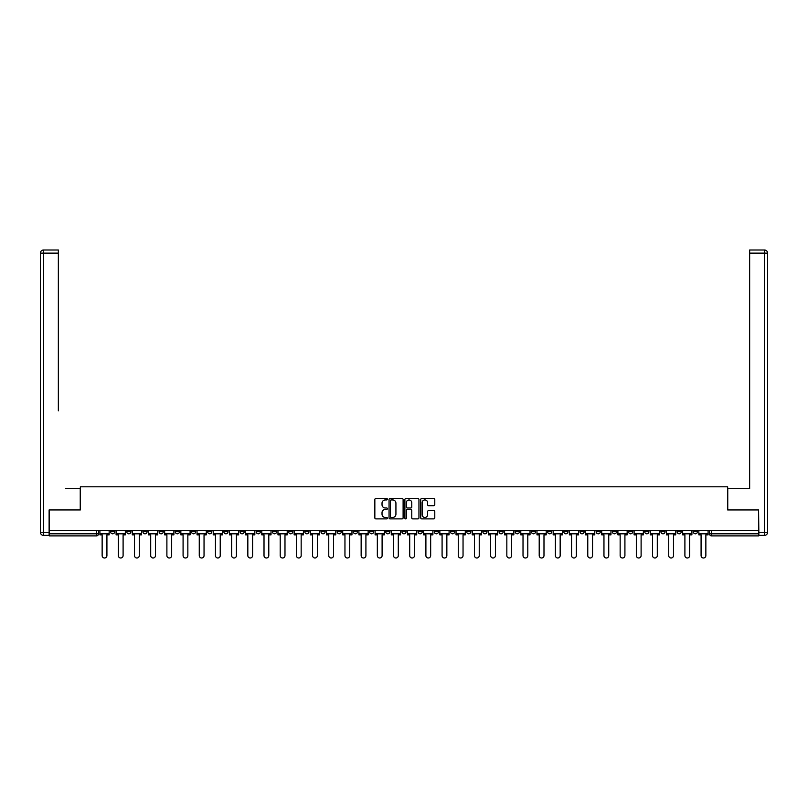 <?xml version="1.0" encoding="UTF-8"?>
<svg xmlns="http://www.w3.org/2000/svg" width="808" height="808" viewBox="0 0 808 808"><rect width="100%" height="100%" fill="white"/><g stroke="black" fill="none" stroke-linecap="round" stroke-linejoin="round"><path stroke-width="1.21" d="M387.396 499.233A0.717 0.717 0 0 0 386.689 498.516L375.861 498.516A1.02 1.02 0 0 0 374.841 499.536L374.841 517.867A1.02 1.02 0 0 0 375.861 518.888L386.689 518.888A0.717 0.717 0 0 0 387.396 518.17A0.717 0.717 0 0 0 386.689 517.463L385.285 517.463A3.262 3.262 0 0 1 382.022 514.201L382.022 512.676A3.262 3.262 0 0 1 385.285 509.414L386.689 509.414A0.717 0.717 0 0 0 387.396 508.697A0.717 0.717 0 0 0 386.689 507.99L385.285 507.99A3.262 3.262 0 0 1 382.022 504.727L382.022 503.202A3.262 3.262 0 0 1 385.285 499.94L386.689 499.94A0.717 0.717 0 0 0 387.396 499.233M644.744 530.593L644.744 531.735L648.895 531.735A2.071 2.071 0 0 1 646.814 533.815A2.071 2.071 0 0 1 644.744 531.735L644.744 530.593M547.612 530.593L547.612 531.735L551.763 531.735A2.071 2.071 0 0 1 549.692 533.815A2.071 2.071 0 0 1 547.612 531.735L547.612 530.593M531.422 530.593L531.422 531.735L535.573 531.735A2.071 2.071 0 0 1 533.502 533.815A2.071 2.071 0 0 1 531.422 531.735L531.422 530.593M434.3 530.593L434.3 531.735L438.451 531.735A2.071 2.071 0 0 1 436.37 533.815A2.071 2.071 0 0 1 434.3 531.735L434.3 530.593M418.11 530.593L418.11 531.735L422.261 531.735A2.071 2.071 0 0 1 420.19 533.815A2.071 2.071 0 0 1 418.11 531.735L418.11 530.593M401.93 530.593L401.93 531.735L406.071 531.735A2.071 2.071 0 0 1 404 533.815A2.071 2.071 0 0 1 401.93 531.735L401.93 530.593M369.549 530.593L369.549 531.735L373.7 531.735A2.071 2.071 0 0 1 371.63 533.815A2.071 2.071 0 0 1 369.549 531.735L369.549 530.593M337.178 531.735L337.178 530.593L337.178 531.735A2.071 2.071 0 0 0 339.249 533.815A2.071 2.071 0 0 1 337.178 531.735L341.329 531.735A2.071 2.071 0 0 1 339.249 533.815A2.071 2.071 0 0 0 341.329 531.735L341.329 530.593L341.329 531.735M320.988 531.735L320.988 530.593L320.988 531.735A2.071 2.071 0 0 0 323.059 533.815A2.071 2.071 0 0 1 320.988 531.735L325.139 531.735A2.071 2.071 0 0 1 323.059 533.815M304.798 531.735L304.798 530.593L304.798 531.735A2.071 2.071 0 0 0 306.878 533.815A2.071 2.071 0 0 1 304.798 531.735L308.949 531.735A2.071 2.071 0 0 1 306.878 533.815A2.071 2.071 0 0 0 308.949 531.735L308.949 530.593L308.949 531.735M288.608 530.593L288.608 531.735L292.759 531.735A2.071 2.071 0 0 1 290.688 533.815A2.071 2.071 0 0 1 288.608 531.735L288.608 530.593M272.427 530.593L272.427 531.735L276.578 531.735A2.071 2.071 0 0 1 274.498 533.815A2.071 2.071 0 0 1 272.427 531.735L272.427 530.593M256.237 530.593L256.237 531.735L260.388 531.735A2.071 2.071 0 0 1 258.308 533.815A2.071 2.071 0 0 1 256.237 531.735L256.237 530.593M240.047 531.735L240.047 530.593L240.047 531.735A2.071 2.071 0 0 0 242.127 533.815A2.071 2.071 0 0 1 240.047 531.735L244.198 531.735A2.071 2.071 0 0 1 242.127 533.815M207.676 531.735L207.676 530.593L207.676 531.735A2.071 2.071 0 0 0 209.747 533.815A2.071 2.071 0 0 1 207.676 531.735L211.827 531.735A2.071 2.071 0 0 1 209.747 533.815A2.071 2.071 0 0 0 211.827 531.735L211.827 530.593L211.827 531.735M191.486 531.735L191.486 530.593L191.486 531.735A2.071 2.071 0 0 0 193.556 533.815A2.071 2.071 0 0 1 191.486 531.735L195.637 531.735A2.071 2.071 0 0 1 193.556 533.815A2.071 2.071 0 0 0 195.637 531.735L195.637 530.593L195.637 531.735M175.296 531.735L175.296 530.593L175.296 531.735A2.071 2.071 0 0 0 177.376 533.815A2.071 2.071 0 0 1 175.296 531.735L179.447 531.735A2.071 2.071 0 0 1 177.376 533.815A2.071 2.071 0 0 0 179.447 531.735L179.447 530.593L179.447 531.735M159.105 531.735L159.105 530.593L159.105 531.735A2.071 2.071 0 0 0 161.186 533.815A2.071 2.071 0 0 1 159.105 531.735L163.256 531.735A2.071 2.071 0 0 1 161.186 533.815M142.925 531.735L142.925 530.593L142.925 531.735A2.071 2.071 0 0 0 144.996 533.815A2.071 2.071 0 0 1 142.925 531.735L147.076 531.735A2.071 2.071 0 0 1 144.996 533.815A2.071 2.071 0 0 0 147.076 531.735L147.076 530.593L147.076 531.735M126.735 531.735L126.735 530.593L126.735 531.735A2.071 2.071 0 0 0 128.805 533.815A2.071 2.071 0 0 1 126.735 531.735L130.886 531.735A2.071 2.071 0 0 1 128.805 533.815A2.071 2.071 0 0 0 130.886 531.735L130.886 530.593L130.886 531.735M433.765 505.697A1.02 1.02 0 0 0 434.785 504.677L434.785 499.536A1.02 1.02 0 0 0 433.765 498.516L421.746 498.516A1.02 1.02 0 0 0 420.726 499.536L420.726 517.867A1.02 1.02 0 0 0 421.746 518.888L433.765 518.888A1.02 1.02 0 0 0 434.785 517.867L434.785 511.656A1.02 1.02 0 0 0 433.765 510.636L428.624 510.636A1.02 1.02 0 0 0 427.604 511.656L427.604 514.736A2.727 2.727 0 0 1 424.877 517.463A2.727 2.727 0 0 1 422.16 514.736L422.16 502.667A2.727 2.727 0 0 1 424.877 499.94A2.727 2.727 0 0 1 427.604 502.667L427.604 504.677A1.02 1.02 0 0 0 428.624 505.697L433.765 505.697M51.712 250.005L43.511 250.005L58.348 250.005L51.712 250.005L58.348 250.005L58.348 253.126L43.511 253.126L43.511 532.26L49.116 532.26L49.116 509.949L80.346 509.949L80.346 486.81L727.655 486.81L727.655 509.949L758.571 509.949L758.571 530.593L49.429 530.593L49.429 533.815L98.505 533.815L98.505 530.593L98.505 533.815A2.071 2.071 0 0 1 96.435 535.886L49.429 535.886L49.429 533.815M49.429 509.949L49.429 530.593M403.111 499.536A1.02 1.02 0 0 0 402.091 498.516L390.072 498.516A1.02 1.02 0 0 0 389.052 499.536L389.052 517.867A1.02 1.02 0 0 0 390.072 518.888L402.091 518.888A1.02 1.02 0 0 0 403.111 517.867L403.111 499.536M405.909 498.516L417.928 498.516A1.02 1.02 0 0 1 418.948 499.536L418.948 517.867A1.02 1.02 0 0 1 417.928 518.888L412.787 518.888A1.02 1.02 0 0 1 411.767 517.867L411.767 510.434A1.02 1.02 0 0 0 410.747 509.414L407.333 509.414A1.02 1.02 0 0 0 406.313 510.434L406.313 518.17A0.717 0.717 0 0 1 405.606 518.888A0.717 0.717 0 0 1 404.889 518.17L404.889 499.536A1.02 1.02 0 0 1 405.909 498.516M709.495 530.593L709.495 533.815L758.571 533.815L758.571 535.886L711.565 535.886A2.071 2.071 0 0 1 709.495 533.815M758.571 530.593L758.571 533.815M697.455 530.593L697.455 531.735A2.071 2.071 0 0 1 695.375 533.815A2.071 2.071 0 0 1 693.304 531.735L697.455 531.735A2.071 2.071 0 0 1 695.375 533.815M693.304 530.593L693.304 531.735M681.265 530.593L681.265 531.735A2.071 2.071 0 0 1 679.195 533.815A2.071 2.071 0 0 1 677.114 531.735A2.071 2.071 0 0 0 679.195 533.815M677.114 530.593L677.114 531.735L681.265 531.735M665.075 530.593L665.075 531.735A2.071 2.071 0 0 1 663.004 533.815A2.071 2.071 0 0 1 660.924 531.735L665.075 531.735M660.924 530.593L660.924 531.735M648.895 530.593L648.895 531.735A2.071 2.071 0 0 1 646.814 533.815M632.704 530.593L632.704 531.735A2.071 2.071 0 0 1 630.624 533.815A2.071 2.071 0 0 1 628.553 531.735L632.704 531.735M628.553 530.593L628.553 531.735M616.514 530.593L616.514 531.735A2.071 2.071 0 0 1 614.444 533.815A2.071 2.071 0 0 1 612.363 531.735L616.514 531.735M612.363 530.593L612.363 531.735M600.324 530.593L600.324 531.735A2.071 2.071 0 0 1 598.253 533.815A2.071 2.071 0 0 1 596.173 531.735A2.071 2.071 0 0 0 598.253 533.815M596.173 530.593L596.173 531.735L600.324 531.735M584.144 530.593L584.144 531.735A2.071 2.071 0 0 1 582.063 533.815A2.071 2.071 0 0 1 579.992 531.735L584.144 531.735M579.992 530.593L579.992 531.735M567.953 530.593L567.953 531.735A2.071 2.071 0 0 1 565.873 533.815A2.071 2.071 0 0 1 563.802 531.735L567.953 531.735M563.802 530.593L563.802 531.735M551.763 530.593L551.763 531.735M535.573 530.593L535.573 531.735L535.573 530.593M519.393 530.593L519.393 531.735A2.071 2.071 0 0 1 517.312 533.815A2.071 2.071 0 0 1 515.241 531.735L519.393 531.735M515.241 530.593L515.241 531.735M503.202 530.593L503.202 531.735A2.071 2.071 0 0 1 501.122 533.815A2.071 2.071 0 0 1 499.051 531.735L503.202 531.735M499.051 530.593L499.051 531.735M487.012 530.593L487.012 531.735A2.071 2.071 0 0 1 484.941 533.815A2.071 2.071 0 0 1 482.861 531.735L487.012 531.735M482.861 530.593L482.861 531.735M470.822 530.593L470.822 531.735A2.071 2.071 0 0 1 468.751 533.815A2.071 2.071 0 0 1 466.671 531.735L470.822 531.735M466.671 530.593L466.671 531.735M454.641 530.593L454.641 531.735A2.071 2.071 0 0 1 452.561 533.815A2.071 2.071 0 0 1 450.49 531.735L454.641 531.735M450.49 530.593L450.49 531.735M438.451 530.593L438.451 531.735A2.071 2.071 0 0 1 436.37 533.815M422.261 530.593L422.261 531.735M406.071 531.735L406.071 530.593L406.071 531.735A2.071 2.071 0 0 1 404 533.815M389.89 530.593L389.89 531.735A2.071 2.071 0 0 1 387.81 533.815A2.071 2.071 0 0 1 385.739 531.735A2.071 2.071 0 0 0 387.81 533.815A2.071 2.071 0 0 0 389.89 531.735L385.739 531.735L385.739 530.593M373.7 531.735L373.7 530.593L373.7 531.735A2.071 2.071 0 0 1 371.63 533.815M357.51 530.593L357.51 531.735A2.071 2.071 0 0 1 355.439 533.815A2.071 2.071 0 0 1 353.359 531.735A2.071 2.071 0 0 0 355.439 533.815M353.359 530.593L353.359 531.735L357.51 531.735M325.139 530.593L325.139 531.735L325.139 530.593M292.759 531.735L292.759 530.593L292.759 531.735A2.071 2.071 0 0 1 290.688 533.815M276.578 531.735L276.578 530.593L276.578 531.735A2.071 2.071 0 0 1 274.498 533.815M260.388 531.735L260.388 530.593L260.388 531.735A2.071 2.071 0 0 1 258.308 533.815M244.198 530.593L244.198 531.735L244.198 530.593M228.007 531.735L228.007 530.593L228.007 531.735A2.071 2.071 0 0 1 225.937 533.815A2.071 2.071 0 0 1 223.856 531.735L228.007 531.735A2.071 2.071 0 0 1 225.937 533.815M223.856 530.593L223.856 531.735M163.256 530.593L163.256 531.735L163.256 530.593M114.696 530.593L114.696 531.735A2.071 2.071 0 0 1 112.625 533.815A2.071 2.071 0 0 1 110.544 531.735A2.071 2.071 0 0 0 112.625 533.815A2.071 2.071 0 0 0 114.696 531.735L114.696 530.593M110.544 530.593L110.544 531.735L114.696 531.735M96.435 530.593L96.435 535.886A2.071 2.071 0 0 0 98.505 533.815M391.193 499.94A0.717 0.717 0 0 0 390.476 500.657L390.476 516.746A0.717 0.717 0 0 0 391.193 517.463L392.668 517.463A3.262 3.262 0 0 0 395.93 514.201L395.93 503.202A3.262 3.262 0 0 0 392.668 499.94L391.193 499.94M411.767 502.717A2.727 2.727 0 0 0 409.04 499.99A2.727 2.727 0 0 0 406.313 502.717L406.313 506.969A1.02 1.02 0 0 0 407.333 507.99L410.747 507.99A1.02 1.02 0 0 0 411.767 506.969L411.767 502.717M99.909 533.815L99.909 534.846L102.141 534.846L102.141 555.601A2.384 2.384 0 0 0 104.525 557.995A2.384 2.384 0 0 0 106.919 555.601L106.919 534.846L109.151 534.846L109.151 533.815L99.909 533.815L99.909 530.593M109.151 533.815L109.151 530.593M80.245 509.949L80.245 488.678L65.509 488.678M58.348 253.126L58.348 410.848M49.116 532.26L49.116 535.371L43.511 535.371A3.111 3.111 0 0 1 40.4 532.26L40.4 253.126A3.111 3.111 0 0 1 43.511 250.005A3.111 3.111 0 0 0 40.4 253.126A3.111 3.111 0 0 1 43.511 250.005A3.111 3.111 0 0 0 40.4 253.126L43.511 253.126L43.511 250.005M742.491 488.678L749.652 488.678L749.652 250.005L764.489 250.005L749.652 250.005M727.755 509.949L727.755 488.678L749.652 488.678L749.652 410.848M758.884 532.26L764.489 532.26L764.489 253.126L767.6 253.126A3.111 3.111 0 0 0 764.489 250.005A3.111 3.111 0 0 1 767.6 253.126L767.6 532.26A3.111 3.111 0 0 1 764.489 535.371L758.884 535.371L758.571 509.949M116.1 533.815L116.1 534.846L118.332 534.846L118.332 555.601A2.384 2.384 0 0 0 120.715 557.995A2.384 2.384 0 0 0 123.099 555.601L123.099 534.846L125.331 534.846L125.331 533.815L116.1 533.815L116.1 530.593M125.331 533.815L125.331 530.593M132.29 533.815L132.29 534.846L134.512 534.846L134.512 555.601A2.384 2.384 0 0 0 136.906 557.995A2.384 2.384 0 0 0 139.289 555.601L139.289 534.846L141.521 534.846L141.521 533.815L132.29 533.815L132.29 530.593M141.521 533.815L141.521 530.593M148.47 533.815L148.47 534.846L150.702 534.846L150.702 555.601A2.384 2.384 0 0 0 153.096 557.995A2.384 2.384 0 0 0 155.479 555.601L155.479 534.846L157.712 534.846L157.712 533.815L148.47 533.815L148.47 530.593M157.712 533.815L157.712 530.593M164.66 533.815L164.66 534.846L166.892 534.846L166.892 555.601A2.384 2.384 0 0 0 169.276 557.995A2.384 2.384 0 0 0 171.67 555.601L171.67 534.846L173.892 534.846L173.892 533.815L164.66 533.815L164.66 530.593M173.892 533.815L173.892 530.593M180.851 533.815L180.851 534.846L183.083 534.846L183.083 555.601A2.384 2.384 0 0 0 185.466 557.995A2.384 2.384 0 0 0 187.85 555.601L187.85 534.846L190.082 534.846L190.082 533.815L180.851 533.815L180.851 530.593M190.082 533.815L190.082 530.593M197.041 533.815L197.041 534.846L199.263 534.846L199.263 555.601A2.384 2.384 0 0 0 201.657 557.995A2.384 2.384 0 0 0 204.04 555.601L204.04 534.846L206.272 534.846L206.272 533.815L197.041 533.815L197.041 530.593M206.272 533.815L206.272 530.593M213.221 533.815L213.221 534.846L215.453 534.846L215.453 555.601A2.384 2.384 0 0 0 217.837 557.995A2.384 2.384 0 0 0 220.231 555.601L220.231 534.846L222.463 534.846L222.463 533.815L213.221 533.815L213.221 530.593M222.463 533.815L222.463 530.593M229.411 533.815L229.411 534.846L231.643 534.846L231.643 555.601A2.384 2.384 0 0 0 234.027 557.995A2.384 2.384 0 0 0 236.421 555.601L236.421 534.846L238.643 534.846L238.643 533.815L229.411 533.815L229.411 530.593M238.643 533.815L238.643 530.593M245.602 533.815L245.602 534.846L247.834 534.846L247.834 555.601A2.384 2.384 0 0 0 250.217 557.995A2.384 2.384 0 0 0 252.601 555.601L252.601 534.846L254.833 534.846L254.833 533.815L245.602 533.815L245.602 530.593M254.833 533.815L254.833 530.593M261.792 533.815L261.792 534.846L264.014 534.846L264.014 555.601A2.384 2.384 0 0 0 266.408 557.995A2.384 2.384 0 0 0 268.791 555.601L268.791 534.846L271.023 534.846L271.023 533.815L261.792 533.815L261.792 530.593M271.023 533.815L271.023 530.593M277.972 533.815L277.972 534.846L280.204 534.846L280.204 555.601A2.384 2.384 0 0 0 282.588 557.995A2.384 2.384 0 0 0 284.982 555.601L284.982 534.846L287.214 534.846L287.214 533.815L277.972 533.815L277.972 530.593M287.214 533.815L287.214 530.593M294.163 533.815L294.163 534.846L296.395 534.846L296.395 555.601A2.384 2.384 0 0 0 298.778 557.995A2.384 2.384 0 0 0 301.162 555.601L301.162 534.846L303.394 534.846L303.394 533.815L294.163 533.815L294.163 530.593M303.394 533.815L303.394 530.593M310.353 533.815L310.353 534.846L312.585 534.846L312.585 555.601A2.384 2.384 0 0 0 314.969 557.995A2.384 2.384 0 0 0 317.352 555.601L317.352 534.846L319.584 534.846L319.584 533.815L310.353 533.815L310.353 530.593M319.584 533.815L319.584 530.593M326.533 533.815L326.533 534.846L328.765 534.846L328.765 555.601A2.384 2.384 0 0 0 331.159 557.995A2.384 2.384 0 0 0 333.542 555.601L333.542 534.846L335.774 534.846L335.774 533.815L326.533 533.815L326.533 530.593M335.774 533.815L335.774 530.593M342.723 533.815L342.723 534.846L344.955 534.846L344.955 555.601A2.384 2.384 0 0 0 347.339 557.995A2.384 2.384 0 0 0 349.733 555.601L349.733 534.846L351.965 534.846L351.965 533.815L342.723 533.815L342.723 530.593M351.965 533.815L351.965 530.593M358.914 533.815L358.914 534.846L361.146 534.846L361.146 555.601A2.384 2.384 0 0 0 363.529 557.995A2.384 2.384 0 0 0 365.913 555.601L365.913 534.846L368.145 534.846L368.145 533.815L358.914 533.815L358.914 530.593M368.145 533.815L368.145 530.593M375.104 533.815L375.104 534.846L377.336 534.846L377.336 555.601A2.384 2.384 0 0 0 379.72 557.995A2.384 2.384 0 0 0 382.103 555.601L382.103 534.846L384.335 534.846L384.335 533.815L375.104 533.815L375.104 530.593M384.335 533.815L384.335 530.593M391.284 533.815L391.284 534.846L393.516 534.846L393.516 555.601A2.384 2.384 0 0 0 395.91 557.995A2.384 2.384 0 0 0 398.294 555.601L398.294 534.846L400.526 534.846L400.526 533.815L391.284 533.815L391.284 530.593M400.526 533.815L400.526 530.593M407.474 533.815L407.474 534.846L409.707 534.846L409.707 555.601A2.384 2.384 0 0 0 412.09 557.995A2.384 2.384 0 0 0 414.484 555.601L414.484 534.846L416.716 534.846L416.716 533.815L407.474 533.815L407.474 530.593M416.716 533.815L416.716 530.593M423.665 533.815L423.665 534.846L425.897 534.846L425.897 555.601A2.384 2.384 0 0 0 428.28 557.995A2.384 2.384 0 0 0 430.664 555.601L430.664 534.846L432.896 534.846L432.896 533.815L423.665 533.815L423.665 530.593M432.896 533.815L432.896 530.593M439.855 533.815L439.855 534.846L442.087 534.846L442.087 555.601A2.384 2.384 0 0 0 444.471 557.995A2.384 2.384 0 0 0 446.854 555.601L446.854 534.846L449.086 534.846L449.086 533.815L439.855 533.815L439.855 530.593M449.086 533.815L449.086 530.593M456.035 533.815L456.035 534.846L458.267 534.846L458.267 555.601A2.384 2.384 0 0 0 460.661 557.995A2.384 2.384 0 0 0 463.045 555.601L463.045 534.846L465.277 534.846L465.277 533.815L456.035 533.815L456.035 530.593M465.277 533.815L465.277 530.593M472.226 533.815L472.226 534.846L474.458 534.846L474.458 555.601A2.384 2.384 0 0 0 476.841 557.995A2.384 2.384 0 0 0 479.235 555.601L479.235 534.846L481.467 534.846L481.467 533.815L472.226 533.815L472.226 530.593M481.467 533.815L481.467 530.593M488.416 533.815L488.416 534.846L490.648 534.846L490.648 555.601A2.384 2.384 0 0 0 493.031 557.995A2.384 2.384 0 0 0 495.415 555.601L495.415 534.846L497.647 534.846L497.647 533.815L488.416 533.815L488.416 530.593M497.647 533.815L497.647 530.593M504.606 533.815L504.606 534.846L506.838 534.846L506.838 555.601A2.384 2.384 0 0 0 509.222 557.995A2.384 2.384 0 0 0 511.605 555.601L511.605 534.846L513.837 534.846L513.837 533.815L504.606 533.815L504.606 530.593M513.837 533.815L513.837 530.593M520.786 533.815L520.786 534.846L523.018 534.846L523.018 555.601A2.384 2.384 0 0 0 525.412 557.995A2.384 2.384 0 0 0 527.796 555.601L527.796 534.846L530.028 534.846L530.028 533.815L520.786 533.815L520.786 530.593M530.028 533.815L530.028 530.593M536.977 533.815L536.977 534.846L539.209 534.846L539.209 555.601A2.384 2.384 0 0 0 541.592 557.995A2.384 2.384 0 0 0 543.986 555.601L543.986 534.846L546.208 534.846L546.208 533.815L536.977 533.815L536.977 530.593M546.208 533.815L546.208 530.593M553.167 533.815L553.167 534.846L555.399 534.846L555.399 555.601A2.384 2.384 0 0 0 557.783 557.995A2.384 2.384 0 0 0 560.166 555.601L560.166 534.846L562.398 534.846L562.398 533.815L553.167 533.815L553.167 530.593M562.398 533.815L562.398 530.593M569.357 533.815L569.357 534.846L571.579 534.846L571.579 555.601A2.384 2.384 0 0 0 573.973 557.995A2.384 2.384 0 0 0 576.356 555.601L576.356 534.846L578.589 534.846L578.589 533.815L569.357 533.815L569.357 530.593M578.589 533.815L578.589 530.593M585.537 533.815L585.537 534.846L587.77 534.846L587.77 555.601A2.384 2.384 0 0 0 590.163 557.995A2.384 2.384 0 0 0 592.547 555.601L592.547 534.846L594.779 534.846L594.779 533.815L585.537 533.815L585.537 530.593M594.779 533.815L594.779 530.593M601.728 533.815L601.728 534.846L603.96 534.846L603.96 555.601A2.384 2.384 0 0 0 606.343 557.995A2.384 2.384 0 0 0 608.737 555.601L608.737 534.846L610.959 534.846L610.959 533.815L601.728 533.815L601.728 530.593M610.959 533.815L610.959 530.593M617.918 533.815L617.918 534.846L620.15 534.846L620.15 555.601A2.384 2.384 0 0 0 622.534 557.995A2.384 2.384 0 0 0 624.917 555.601L624.917 534.846L627.149 534.846L627.149 533.815L617.918 533.815L617.918 530.593M627.149 533.815L627.149 530.593M634.108 533.815L634.108 534.846L636.33 534.846L636.33 555.601A2.384 2.384 0 0 0 638.724 557.995A2.384 2.384 0 0 0 641.108 555.601L641.108 534.846L643.34 534.846L643.34 533.815L634.108 533.815L634.108 530.593M643.34 533.815L643.34 530.593M650.288 533.815L650.288 534.846L652.521 534.846L652.521 555.601A2.384 2.384 0 0 0 654.904 557.995A2.384 2.384 0 0 0 657.298 555.601L657.298 534.846L659.53 534.846L659.53 533.815L650.288 533.815L650.288 530.593M659.53 533.815L659.53 530.593M666.479 533.815L666.479 534.846L668.711 534.846L668.711 555.601A2.384 2.384 0 0 0 671.095 557.995A2.384 2.384 0 0 0 673.488 555.601L673.488 534.846L675.71 534.846L675.71 533.815L666.479 533.815L666.479 530.593M675.71 533.815L675.71 530.593M682.669 533.815L682.669 534.846L684.901 534.846L684.901 555.601A2.384 2.384 0 0 0 687.285 557.995A2.384 2.384 0 0 0 689.668 555.601L689.668 534.846L691.9 534.846L691.9 533.815L682.669 533.815L682.669 530.593M691.9 533.815L691.9 530.593M698.849 533.815L698.849 534.846L701.081 534.846L701.081 555.601A2.384 2.384 0 0 0 703.475 557.995A2.384 2.384 0 0 0 705.859 555.601L705.859 534.846L708.091 534.846L708.091 533.815L698.849 533.815L698.849 530.593M708.091 533.815L708.091 530.593M711.565 530.593L711.565 535.886M43.511 535.371L43.511 532.26L40.4 532.26M764.489 250.005L764.489 253.126L749.652 253.126M767.6 532.26L764.489 532.26L764.489 535.371"/></g></svg>
